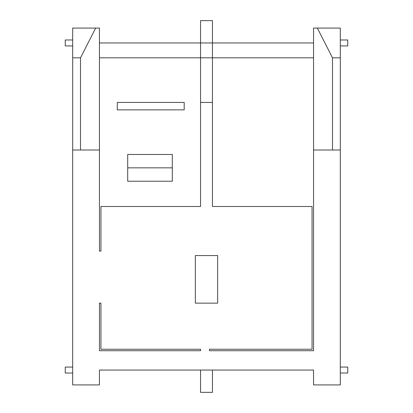 <?xml version="1.0" encoding="UTF-8"?>
<svg xmlns="http://www.w3.org/2000/svg" width="413" height="413" viewBox="0 0 413 413"><rect width="100%" height="100%" fill="white"/><g stroke="black" fill="none" stroke-linecap="round" stroke-linejoin="round"><path stroke-width="0.62" d="M313.55 57.82L212.447 57.82L212.447 206.5L312.063 206.5L312.063 349.233L209.474 349.233L209.474 350.72L313.55 350.72L313.55 28.084L340.312 28.084L340.312 57.82L332.491 57.82L332.491 150.002L340.312 150.002L340.312 57.82M340.312 150.002L340.312 384.916L313.55 384.916L313.55 370.048L99.45 370.048L99.45 384.916L72.688 384.916L72.688 150.002L80.509 150.002L80.509 57.82L72.688 57.82L72.688 150.002M72.688 57.82L72.688 28.084L99.45 28.084L99.45 251.104L100.937 251.104L100.937 206.5L200.553 206.5L200.553 57.82L99.45 57.82M212.447 370.048L212.447 392.35L200.553 392.35L200.553 370.048M313.55 42.952L212.447 42.952L212.447 20.65L200.553 20.65L200.553 57.82L212.447 57.82L212.447 42.952L99.45 42.952M184.198 109.858L184.198 102.424L117.292 102.424L117.292 109.858L184.198 109.858M217.651 255.564L195.349 255.564L195.349 303.142L217.651 303.142L217.651 255.564M200.553 350.72L200.553 349.233L100.937 349.233L100.937 303.142L99.45 303.142L99.45 350.72L200.553 350.72M212.447 102.424L200.553 102.424M332.491 150.002L313.55 150.002M99.45 150.002L80.509 150.002M80.509 57.82L95.661 28.084M317.339 28.084L332.491 57.82M172.304 154.462L172.304 181.224L127.7 181.224L127.7 154.462L172.304 154.462M172.304 167.843L127.7 167.843M340.312 373.022L347.746 373.022L347.746 367.074L340.312 367.074M340.312 45.926L347.746 45.926L347.746 39.978L340.312 39.978M72.688 367.074L65.254 367.074L65.254 373.022L72.688 373.022M72.688 39.978L65.254 39.978L65.254 45.926L72.688 45.926"/></g></svg>
